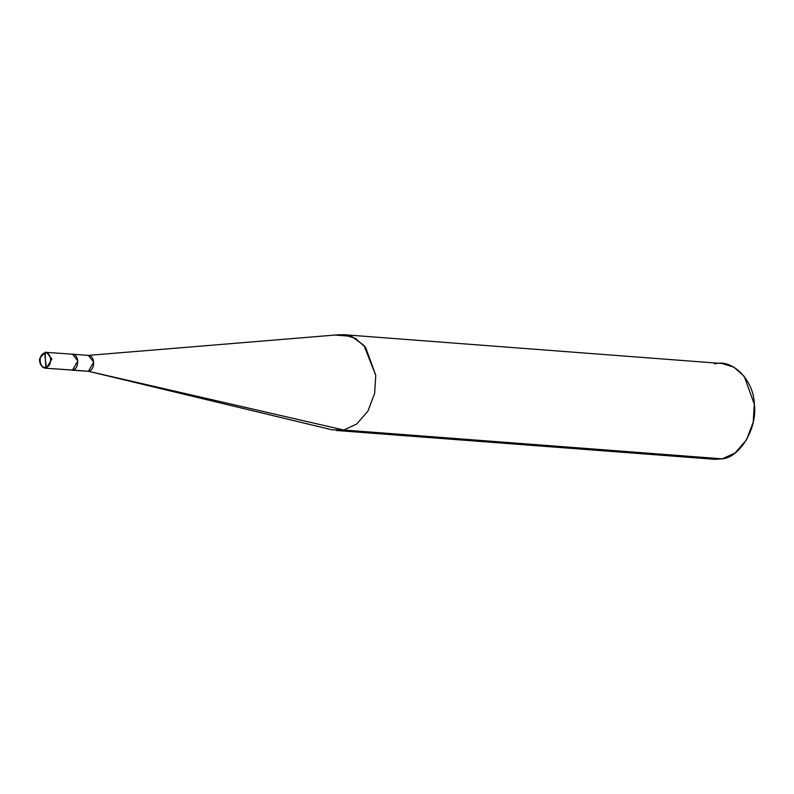 <?xml version="1.0" encoding="UTF-8"?>
<svg xmlns="http://www.w3.org/2000/svg" width="794" height="794" viewBox="0 0 794 794"><rect width="100%" height="100%" fill="white"/><g stroke="black" fill="none" stroke-linecap="round" stroke-linejoin="round"><path stroke-width="1.19" d="M45.943 367.265L44.801 353.032C51.689 351.246 52.9 366.262 45.943 367.265C52.9 366.262 51.689 351.246 44.801 353.032L46.509 352.208L51.868 358.987L46.538 368.098L45.943 367.265C39.045 369.051 37.844 354.035 44.801 353.032L45.268 352.288L45.367 360.148L46.538 368.098L51.868 358.987L46.509 352.208L44.801 353.032C37.844 354.035 39.045 369.051 45.943 367.265M72.482 354.193L88.382 355.404L93.732 362.173L88.412 371.274L45.288 368.168C40.196 367.612 38.698 359.821 40.037 357.896L45.169 352.288L72.482 354.184L77.842 360.962L72.512 370.073L45.288 368.168L72.512 370.073C80.234 368.962 78.894 352.278 71.232 354.263M72.502 370.064L88.412 371.274C96.134 370.163 94.784 353.499 87.142 355.484L339.346 334.701L352.139 336.755L363.989 345.459L375.761 375.373L374.659 393.348L367.979 411.024L356.695 424.036L343.782 430.02L88.412 371.274L71.261 370.143M343.613 334.691L722.143 363.513L733.894 367.175L744.226 376.356L754.3 404.206L753.188 422.17L746.509 439.856L735.224 452.868L722.312 458.843L343.782 430.02L356.695 424.036L367.979 411.024L374.659 393.348L375.761 375.373L365.697 347.534L355.355 338.343L343.613 334.691L336.15 335.157L350.918 336.279L336.15 335.157M707.543 457.721L722.312 458.843L714.848 459.309L336.319 430.487L343.782 430.02L332.1 429.822L88.412 371.274L343.782 430.02L722.312 458.843C740.197 457.404 757.794 427.351 754.3 404.206C754.012 380.415 732.227 358.293 714.679 363.98"/></g></svg>
